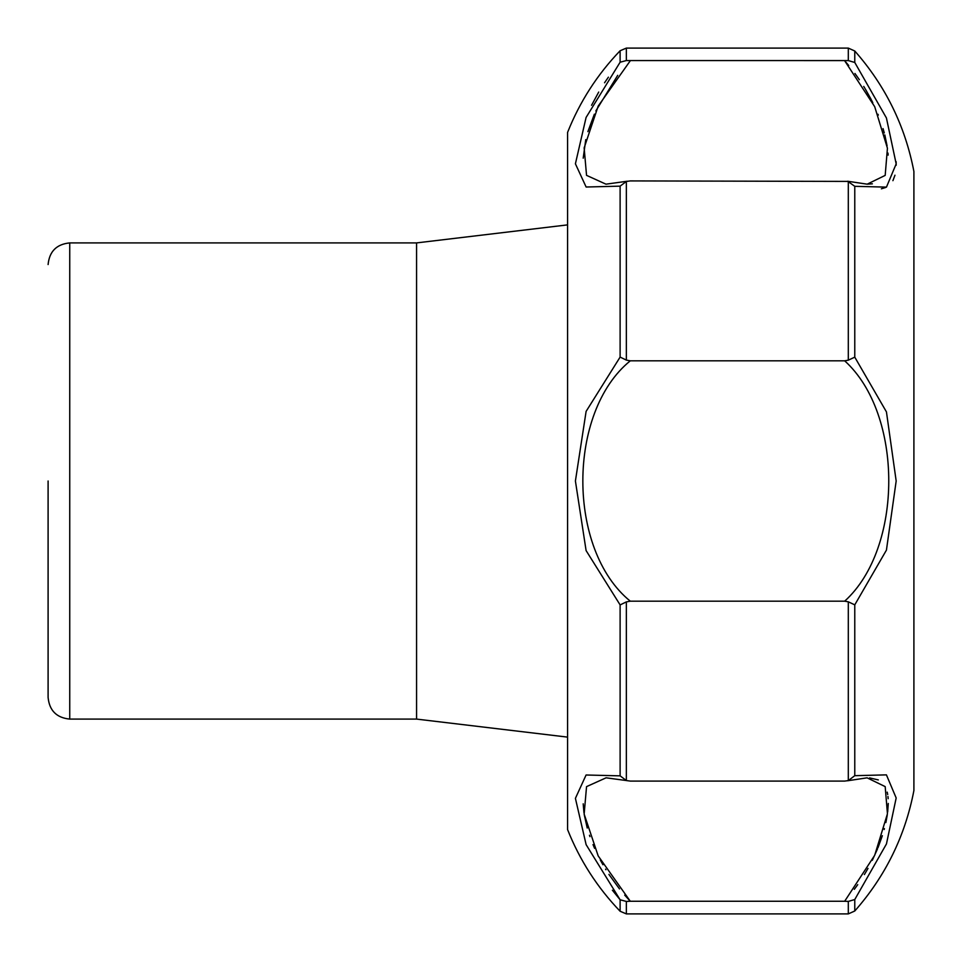 <?xml version="1.0" encoding="UTF-8"?>
<svg xmlns="http://www.w3.org/2000/svg" width="962" height="962" viewBox="0 0 962 962"><rect width="100%" height="100%" fill="white"/><g stroke="black" fill="none" stroke-linecap="round" stroke-linejoin="round"><path stroke-width="1.44" d="M48.1 481L48.1 697.45L48.1 481M606.18 777.825L630.29 781.084L844.672 781.084L848.304 780.591L854.773 775.685L886.423 774.867L896.175 797.979L886.459 843.939L854.773 899.53L848.304 901.418L844.672 901.25L874.674 855.35L887.445 813.78L885.184 786.615L867.087 777.825M881.384 188.805L885.665 187.494M892.916 180.676L894.973 175.216M896.163 165.272L896.139 161.7M867.135 777.825L847.678 780.759L848.304 780.591L848.304 601.827L844.672 601.178C903.354 548.172 903.571 414.045 844.672 360.822L848.304 360.173L848.304 181.409L630.29 180.916L626.346 181.469L620.117 186.147L586.123 187.013L575.408 163.805L586.086 117.448L620.117 62.217L626.346 60.558L848.304 60.582L854.773 62.47L886.423 117.965L896.175 163.877L886.459 187.121L854.773 186.315L847.678 181.241L867.183 184.175L885.184 175.385L887.433 148.208L874.698 106.686L844.672 60.75L848.737 65.548M848.304 360.173L854.773 357.155L886.447 411.904L896.175 481L886.435 550.12L854.773 604.845L848.304 601.827M854.773 62.47L854.773 50.998C885.437 85.774 905.146 125.926 913.9 171.452L913.9 790.548C905.146 836.074 885.437 876.226 854.773 911.002L854.773 899.53M854.929 73.473L859.355 79.702M863.732 86.412L864.922 88.348M865.427 89.189L871.139 99.423M871.548 100.216L872.811 102.742M877.969 114.237L878.318 115.079M883.056 128.619L884.294 132.96M884.812 134.921L887.072 145.791M887.986 153.078L888.142 155.11M872.39 183.814L867.243 184.175M844.672 601.178L630.29 601.178L626.346 601.899L620.117 604.918L586.098 550.589L575.408 481L586.111 411.387L620.117 357.082L626.346 360.101L630.29 360.822C567.087 412.037 566.955 549.819 630.29 601.178M844.672 360.822L630.29 360.822M608.405 77.176L604.545 82.768M598.713 92.063L591.558 105.291M583.2 158.177L585.762 139.622M587.902 131.638L594.36 114.189M595.839 110.943L617.712 75.349M612.373 890.211L620.117 899.783L586.123 844.648L575.408 798.352L586.086 774.999L620.117 775.853L626.346 780.531L626.346 601.899M620.117 62.217L620.117 50.745C597.27 74.543 579.761 101.768 567.58 132.407L567.58 829.593C579.761 860.232 597.27 887.457 620.117 911.254L620.117 899.783L626.346 901.442L630.29 901.25L624.711 895.129M606.072 777.825L586.543 786.627L584.15 814.092L598.172 855.891L630.29 901.25L844.672 901.25L630.29 901.25M619.492 888.9L608.91 874.398M605.928 869.744L605.555 869.131M602.933 864.742L600.276 859.944M594.6 848.34L593.001 844.6M589.947 836.639L589.465 835.244M587.229 828.041L584.247 814.682M583.958 812.77L583.2 803.823M630.29 60.75L598.196 106.073L584.15 147.895L586.543 175.361L605.976 184.175L627.308 181.217L626.346 181.469L626.346 360.101M869.576 777.897L878.318 779.917M887.204 792.147L887.698 794.552M887.962 796.488L888.154 798.688M888.275 803.462L887.661 812.06M887.265 815.018L885.87 822.546M884.415 828.607L884.174 829.509M882.346 835.701L877.993 847.702M877.488 848.941L872.306 860.293M868.001 868.385L865.415 872.835M865.03 873.484L864.369 874.554M857.719 884.655L854.34 889.309M69.745 719.095L69.745 242.905L416.57 242.905L416.57 719.095L69.745 719.095C56.602 717.808 49.387 710.593 48.1 697.45M416.57 242.905L567.58 224.88L567.58 823.905L567.58 737.12L416.57 719.095M854.773 357.155L854.773 186.315M854.773 775.685L854.773 604.845M848.304 60.582L848.304 48.1L854.773 50.998M626.346 60.558L626.346 48.1L620.117 50.745M620.117 604.918L620.117 775.853M620.117 186.147L620.117 357.082M854.773 911.002L848.304 913.9L848.304 901.418M848.304 913.9L626.346 913.9L626.346 901.442M69.745 242.905C56.602 244.192 49.387 251.407 48.1 264.55M626.346 913.9L620.117 911.254M848.304 48.1L626.346 48.1"/></g></svg>
